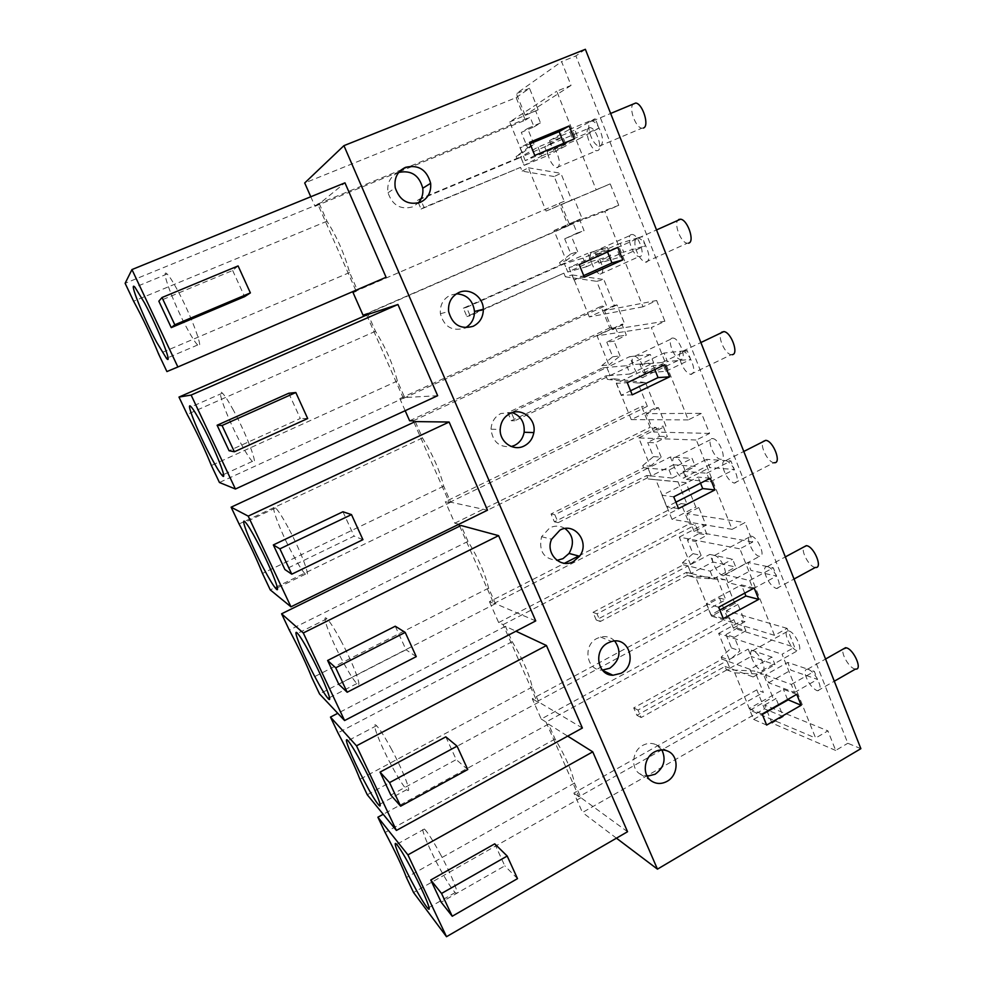 <?xml version="1.0" encoding="UTF-8"?>
<svg xmlns="http://www.w3.org/2000/svg" width="986" height="986" viewBox="0 0 986 986"><rect width="100%" height="100%" fill="white"/><g stroke="black" fill="none" stroke-linecap="round" stroke-linejoin="round"><path stroke-width="0.74" stroke-dasharray="4.93 3.7" d="M860.877 748.67L847.837 743.271L575.898 55.906L561.589 61.625L571.054 85.412L556.72 91.23L596.222 189.904L610.223 183.852L618.764 205.31L604.825 211.398L643.02 306.806L656.639 300.496L664.897 321.251L651.339 327.599L688.277 419.888L701.551 413.344L709.538 433.433L696.338 440.015L732.093 529.346L745.022 522.58L752.762 542.029L739.894 548.832L774.515 635.341L787.111 628.365L794.617 647.21L782.071 654.223L815.619 738.046L827.907 730.872L835.684 750.432L847.837 743.271M585.364 49.3L575.898 55.906M766.64 725.067L753.6 719.398L749.175 708.577L762.153 714.049M796.762 694.317L783.426 689.3L749.175 708.577M787.555 699.567L783.426 689.3M753.6 719.398L762.326 714.456M661.865 749.89L655.986 744.652C651.697 742.766 647.284 743 642.773 745.367C632.162 750.592 630.535 768.254 639.717 773.8L647.198 776.278M727.495 617.766L719.472 598.021L532.28 698.766L541.228 719.04L727.495 617.766L733.867 619.676L737.282 628.094L725.979 634.553L734.41 637.301L739.919 650.846L729.554 660.102L718.646 633.419L782.071 654.223M541.228 719.04L546.022 722.048L733.867 619.676M725.979 634.553L731.427 647.938L721.173 657.07L722.011 659.116L633.715 707.899L636.882 715.306L725.006 666.425L726.337 669.691L754.697 671.047L763.374 692.418L756.792 689.855L573.877 793.052L582.467 812.501L764.495 708.811L756.792 689.855M546.022 722.048L578.942 796.75L763.374 692.418M578.942 796.75L573.877 793.052M627.552 831.728L580.939 797.736L574.468 783.069C572.053 771.212 565.594 756.533 555.081 739.032L548.499 724.094L567.677 736.123M548.499 724.094L383.221 814.288M494.738 843.843L504.795 865.856L441.186 902.215M580.939 797.736L413.541 892.515M574.468 783.069L406.442 877.515M555.081 739.032L385.119 832.48M787.111 628.365L726.337 610.728L733.374 628.045L794.617 647.21M733.374 628.045L744.96 621.71L737.984 604.418L734.841 603.555L725.24 579.805L716.884 577.759L725.795 599.759L719.472 598.021M718.646 633.419L741.805 620.761L744.96 621.71M726.337 669.691L734.767 672.871L750.026 710.216L815.619 738.046M725.006 666.425L729.862 668.249L641.183 717.525L638.004 710.068L726.855 660.879L729.862 668.249L751.122 656.429C750.149 652.535 750.679 650.612 752.712 650.686L753.304 650.822C756.065 652.017 758.813 655.086 761.537 660.028C764.655 666.758 764.791 670.307 761.932 670.677L761.254 670.505C756.952 668.077 753.575 663.381 751.122 656.429L748.152 649.084L771.964 657.107L775.008 664.687L751.122 656.429M722.011 659.116L726.855 660.879L748.152 649.084M721.173 657.07L729.554 660.102M835.684 750.432L771.964 723.083L764.643 705.052L827.907 730.872M764.643 705.052L776.019 698.581L772.753 697.299L763.423 674.227L754.697 671.047M750.026 710.216L772.753 697.299M737.282 628.094L745.847 630.757L741.805 620.761M734.767 672.871L763.423 674.227M636.882 715.306L641.183 717.525M633.715 707.899L638.004 710.068M731.427 647.938L739.919 650.846M745.847 630.757L734.41 637.301M771.964 723.083L783.291 716.588L776.019 698.581M783.291 716.588L764.495 708.811M517.502 878.637L504.795 865.856M726.337 610.728L737.984 604.418M441.075 855.478C433.52 841.465 427.973 832.652 424.411 829.016C418.964 823.643 426.889 844.312 438.252 865.597C445.795 879.648 451.428 888.632 455.175 892.552C460.622 898.086 452.87 877.466 441.075 855.478M616.447 838.174L582.467 812.501M355.773 290.315L317.738 204.016L314.99 206.284L310.787 196.756M366.656 315.027L403.397 398.406L399.835 398.603L600.992 306.412L609.73 327.919L615.215 327.032L618.937 336.214L606.797 342.154L614.044 341.168L626.32 335.154L621.907 324.234L624.631 323.79L617.002 304.908L614.315 305.45L603.826 279.519L596.678 281.318L606.402 305.303L600.992 306.412M405.172 410.694L399.835 398.603M413.898 422.23L449.296 502.54L445.315 501.677L641.627 406.417L650.119 427.32L655.912 427.419L659.535 436.33L647.679 442.455L655.357 442.788L667.337 436.588L663.048 425.989L665.932 426.038L658.525 407.711L655.678 407.748L645.497 382.58L637.917 383.024L647.358 406.318L641.627 406.417M458.86 524.269L454.805 523.184L445.315 501.677M459.698 526.154L493.813 603.555L489.45 601.682L564.485 563.277M532.28 698.766L537.013 701.576L503.106 624.643L498.657 622.56L489.45 601.682M386.081 277.263L357.129 289.613L349.611 272.53C344.521 254.105 336.99 236.997 327.007 221.221L319.341 203.806L344.964 182.841M582.381 728.025L538.837 702.155L532.181 687.045C529.285 674.017 522.629 658.894 512.202 641.676L505.424 626.295L515.937 631.213M437.661 395.706L404.679 397.555L397.383 381.003C392.896 364.031 385.6 347.466 375.481 331.284L368.049 314.411M535.731 620.897L495.465 603.678L488.6 588.112C485.211 573.84 478.346 558.261 468.017 541.363L461.029 525.501M487.515 510.181L450.762 502.194L443.7 486.147C439.768 470.568 432.694 454.497 422.464 437.944L415.266 421.589M774.515 635.341L711.584 616.151L734.841 603.555M711.584 616.151L695.882 577.722L687.834 575.688L686.453 572.336L596.247 619.984L592.993 612.355L683.372 564.805L682.509 562.71L690.508 564.571L679.292 537.099L739.894 548.832M686.453 572.336L691.1 573.482L600.301 621.513L597.035 613.834L688.006 565.902L691.1 573.482L712.866 561.971C711.744 557.546 712.311 555.377 714.567 555.426L714.727 555.463C717.389 556.314 720.088 559.222 722.837 564.177C726.164 571.449 726.275 575.319 723.182 575.762L722.923 575.713C718.757 573.766 715.405 569.181 712.866 561.971L709.797 554.415L732.623 559.235L735.753 567.049L712.866 561.971M683.372 564.805L688.006 565.902L709.797 554.415M695.882 577.722L725.24 579.805M752.762 542.029L694.156 531.466L706.025 525.291L698.84 507.507L695.833 507.075L685.96 482.635L677.974 481.797L687.143 504.425L681.104 503.587L689.35 523.886L695.45 524.922L698.963 533.586L687.39 539.884L695.463 541.462L707.159 535.078L703.006 524.786L706.025 525.291M679.292 537.099L703.006 524.786M687.834 575.688L716.884 577.759M537.013 701.576L725.795 599.759M503.106 624.643L695.45 524.922M682.509 562.71L692.998 553.651L687.39 539.884M596.247 619.984L600.301 621.513M592.993 612.355L597.035 613.834M692.998 553.651L701.12 555.401L690.508 564.571M701.12 555.401L695.463 541.462M694.156 531.466L686.909 513.644L745.022 522.58M698.963 533.586L707.159 535.078M686.909 513.644L698.84 507.507M498.657 622.56L689.35 523.886M578.683 556.005L681.104 503.587M538.837 702.155L367.26 794.753M532.181 687.045L359.939 779.285M512.202 641.676L337.951 732.845M505.424 626.295L337.767 713.309M445.832 736.85L456.235 759.614L390.85 795.073M614.746 641.023C610.839 637.153 606.107 635.822 600.573 637.03L597.048 638.386C582.221 645.399 586.658 670.763 601.928 670.098L602.36 670.11M754.191 588.026L741.435 584.883L706.296 603.654L718.671 607.216M744.75 593.128L741.435 584.883M723.305 618.592L710.869 614.82L719.817 610.014M710.869 614.82L706.296 603.654M467.746 769.536L456.235 759.614M391.775 749.767C384.897 737.035 379.82 729.024 376.529 725.708C370.65 719.866 379.425 743.013 391.257 765.074C398.134 777.88 403.299 786.064 406.762 789.626C412.641 795.665 404.075 772.605 391.775 749.767M732.093 529.346L672.021 519.326L695.833 507.075M672.021 519.326L655.863 479.763L648.196 478.962L646.779 475.511L554.403 521.828L551.051 513.977L643.611 467.758L642.724 465.589L650.329 466.23L638.768 437.932L696.338 440.015M646.779 475.511L651.204 475.942L558.199 522.642L554.835 514.729L648.012 468.14L651.204 475.942L673.475 464.763C672.242 459.957 672.76 457.467 675.028 457.294L675.274 457.319C677.789 457.985 680.352 460.709 682.99 465.503C686.478 473.194 686.626 477.409 683.458 478.136L683.31 478.124C679.329 476.546 676.051 472.084 673.475 464.763L670.332 456.986L692.086 458.404L695.327 466.452L673.475 464.763M643.611 467.758L648.012 468.14L670.332 456.986M655.863 479.763L685.96 482.635M709.538 433.433L653.767 432.016L665.932 426.038M638.768 437.932L663.048 425.989M648.196 478.962L677.974 481.797M493.813 603.555L687.143 504.425M458.872 524.281L655.912 427.419M642.724 465.589L653.459 456.629L647.679 442.455M554.403 521.828L558.199 522.642M551.051 513.977L554.835 514.729M653.459 456.629L661.187 457.147L650.329 466.23M661.187 457.147L655.357 442.788M653.767 432.016L646.311 413.652L701.551 413.344M659.535 436.33L667.337 436.588M646.311 413.652L658.525 407.711M454.805 523.184L650.119 427.32M495.465 603.678L319.526 693.922M488.6 588.112L311.97 677.974M468.017 541.363L289.292 630.066M395.263 626.221L406.022 649.762L338.79 684.247M565.04 528.533C560.208 525.624 555.118 525.378 549.794 527.818L541.573 536.717C538.504 551.075 543.643 558.963 556.967 560.356M710.228 478.235L698.076 477.088L662.025 495.292L673.746 496.821M700.528 483.177L698.076 477.088M678.528 508.579L666.733 506.841L675.915 502.17M666.733 506.841L662.025 495.292M416.252 656.627L406.022 649.762M340.811 640.493C334.599 629.006 329.99 621.759 326.97 618.764C320.672 612.479 330.47 638.534 342.758 661.323C348.995 672.933 353.703 680.34 356.87 683.557C363.156 690.077 353.629 664.17 340.811 640.493M688.277 419.888L631.287 419.629L655.678 407.748M631.287 419.629L614.635 378.883L607.401 379.376L605.946 375.826L511.303 420.726L507.852 412.629L602.68 367.852L601.756 365.621L608.941 364.943L597.035 335.795L651.339 327.599M605.946 375.826L610.112 375.506L514.828 420.751L511.352 412.592L606.834 367.47L610.112 375.506L632.938 364.672C631.607 359.607 632.014 356.784 634.146 356.192L634.774 356.217C637.116 356.846 639.507 359.385 641.948 363.846C645.51 371.71 645.805 376.319 642.835 377.675L642.28 377.638C638.534 376.171 635.415 371.845 632.938 364.672L629.684 356.661L650.316 354.492L653.644 362.786L632.938 364.672M602.68 367.852L606.834 367.47L629.684 356.661M614.635 378.883L645.497 382.58M664.897 321.251L612.17 329.57L624.631 323.79M597.035 335.795L621.907 324.234M607.401 379.376L637.917 383.024M449.296 502.54L647.358 406.318M413.282 420.812L615.215 327.032M601.756 365.621L612.75 356.747L606.797 342.154M511.303 420.726L514.828 420.751M507.852 412.629L511.352 412.592M612.75 356.747L620.058 355.958L608.941 364.943M620.058 355.958L614.044 341.168M612.17 329.57L604.492 310.652L656.639 300.496M618.937 336.214L626.32 335.154M604.492 310.652L617.002 304.908M409.621 420.775L609.73 327.919M450.762 502.194L270.275 589.899M443.7 486.147L262.473 573.433M422.464 437.944L239.068 523.973M342.931 511.759L354.073 536.113L284.905 569.538M512.289 412.604L500.937 413.479C494.812 416.634 491.521 421.885 491.028 429.218C492.618 441.925 499.384 447.693 511.327 446.522M664.774 364.746L653.287 365.744L616.275 383.344L627.293 382.679M654.803 369.516L653.287 365.744M632.236 394.844L621.143 395.275L630.572 390.752M621.143 395.275L616.275 383.344M362.934 539.687L354.073 536.113M288.109 527.473C282.526 517.169 278.36 510.674 275.624 507.975C268.919 501.258 279.95 530.727 292.669 554.194C298.302 564.645 302.554 571.313 305.426 574.185C312.106 581.21 301.408 551.926 288.109 527.473M643.02 306.806L589.32 316.925L614.315 305.45M589.32 316.925L572.163 274.934L565.385 276.82L563.881 273.147L466.883 316.518L463.321 308.187L560.516 264.938L559.567 262.646L566.297 260.563L554.021 230.527L604.825 211.398M563.881 273.147L470.112 315.73L466.526 307.324L564.399 263.755L567.788 272.037L591.169 261.586C589.739 256.237 590.022 253.057 592.019 252.034L593.017 251.997C595.174 252.576 597.393 254.943 599.661 259.108C603.296 267.144 603.728 272.161 600.967 274.17L600.055 274.194C596.542 272.826 593.572 268.623 591.169 261.586L587.829 253.328L607.24 247.326L610.679 255.892L591.169 261.586M560.516 264.938L587.829 253.328M572.163 274.934L603.826 279.519M618.764 205.31L569.304 224.007L582.073 218.424L574.209 198.962L571.695 200.035L560.886 173.302L554.194 176.543L564.226 201.267L559.148 203.424L568.146 225.572L573.297 223.637L577.13 233.103L564.695 238.846L584.069 230.638L579.521 219.397L582.073 218.424M554.021 230.527L579.521 219.397M565.385 276.82L596.678 281.318M403.397 398.406L606.402 305.303M366.262 314.115L573.297 223.637M559.567 262.646L570.82 253.883L564.695 238.846M466.883 316.518L470.112 315.73M463.321 308.187L466.526 307.324M570.82 253.883L577.673 251.701L566.297 260.563M577.673 251.701L571.486 236.455M569.304 224.007L561.391 204.496L610.223 183.852M577.13 233.103L584.069 230.638M561.391 204.496L574.209 198.962M363.045 315.187L568.146 225.572M564.226 201.267L356.069 290.993L559.148 203.424M404.679 397.555L219.434 482.499M397.383 381.003L211.386 465.503M375.481 331.284L187.204 414.416M288.762 393.254L300.299 418.483L229.085 450.738M456.481 293.803L450.368 295.171C443.133 298.857 439.805 305.044 440.385 313.733C444.094 326.773 452.13 331.592 464.48 328.19L465.441 327.722M617.778 247.387L607.006 250.654L568.971 267.613L579.238 264.605M607.524 251.96L607.006 250.654M584.353 277.189L574.012 279.938L583.7 275.599M574.012 279.938L568.971 267.613M307.681 418.532L300.299 418.483M233.559 410.509C228.567 401.339 224.845 395.546 222.38 393.143C215.318 386.007 227.803 419.457 240.917 443.515C245.982 452.87 249.791 458.835 252.367 461.386C259.429 468.905 247.326 435.689 233.559 410.509M534.794 155.431L525.267 160.656L564.238 144.338L563.819 143.29M574.333 138.89L564.238 144.338M525.267 160.656L520.053 147.9L529.494 142.391M530.037 143.746L520.053 147.9M398.701 172.439L398.024 172.698C390.086 176.605 386.758 183.297 388.028 192.775C392.391 205.31 400.599 210.018 412.641 206.875L418.187 203.042M314.99 206.284L399.256 171.774M399.379 171.724L525.316 120.156L516.159 97.614L304.699 182.977M525.316 120.156L530.098 117.112L534.055 126.861L521.311 132.395L527.609 128.513M317.738 204.016L401.265 169.839M402.966 169.136L530.098 117.112M554.194 176.543L522.087 171.133L520.534 167.361L421.084 209.081L417.411 200.478L517.071 158.894L516.097 156.528L527.621 147.888L521.311 132.395M349.611 272.53L158.598 354.011M357.129 289.613L166.917 371.574M327.007 221.221L133.615 301.223M319.341 203.806L125.123 283.302M238.094 265.924L232.659 270.497L158.845 301.198M232.659 270.497L244.602 296.638M571.054 85.412L525.107 115.152L538.196 109.803L529.507 88.296L516.159 97.614M516.097 156.528L522.333 152.978L509.676 122.005L556.72 91.23M509.676 122.005L538.196 109.803M522.087 171.133L528.385 167.793L546.071 211.09L596.222 189.904M520.534 167.361L423.992 207.417L420.295 198.741L520.67 156.873L524.17 165.401L548.13 155.357C546.601 149.712 546.749 146.15 548.598 144.671L549.929 144.498C551.913 145.028 553.959 147.234 556.055 151.117C559.777 159.338 560.356 164.798 557.829 167.497L556.572 167.632C553.282 166.363 550.471 162.271 548.13 155.357L544.691 146.852L562.796 136.783L566.346 145.608L548.13 155.357M517.071 158.894L544.691 146.852M546.071 211.09L571.695 200.035M534.055 126.861L540.513 122.917L535.817 111.319M529.507 88.296L516.356 93.596L561.589 61.625M525.107 115.152L516.356 93.596M528.385 167.793L560.886 173.302M421.084 209.081L423.992 207.417M417.411 200.478L420.295 198.741M527.621 147.888L533.993 144.227L522.333 152.978M533.993 144.227L527.609 128.525L540.513 122.917M177.073 289.391C172.649 281.269 169.333 276.154 167.139 274.022C159.744 266.516 173.955 304.551 187.439 329.114C191.95 337.434 195.351 342.734 197.644 344.989C205.051 352.988 191.272 315.2 177.073 289.391M855.491 669.075L854.603 668.89C848.897 667.448 840.812 653.348 843.203 649.034M808.36 669.358C811.367 670.603 814.325 673.721 817.234 678.701C820.956 686.281 821.091 690.299 817.628 690.755L816.778 690.533C811.798 687.797 808.052 682.706 805.513 675.237C804.564 671.109 805.266 669.087 807.62 669.186L814.337 671.367L817.517 679.391L790.883 670.172L787.777 662.432L808.36 669.358M765.456 674.979L791.339 684.42L794.556 692.468L768.599 682.743L765.456 674.979L787.777 662.432M791.339 684.42L814.337 671.367M794.556 692.468L817.517 679.391M768.599 682.743L790.883 670.172M789.01 631.015C795.554 632.47 803.898 651.882 797.501 650.735L796.799 650.587C790.205 648.924 782.034 629.82 788.393 630.892L789.01 631.015M750.038 669.346L753.131 676.951L729.862 668.249L726.855 660.879L750.038 669.346L771.964 657.107M753.131 676.951L775.008 664.687M815.348 567.443L815.003 567.394C809.284 566.679 800.952 551.63 803.713 547.045M767.552 566.605C770.448 567.48 773.357 570.401 776.278 575.38C780.234 583.576 780.32 587.952 776.561 588.506L776.228 588.445C771.422 586.276 767.687 581.309 765.037 573.532C763.94 568.799 764.705 566.482 767.342 566.568L773.283 567.813L776.561 576.095L750.987 570.426L747.795 562.439L767.552 566.605M724.907 574.641L749.693 580.507L753.021 588.815L728.149 582.652L724.907 574.641L747.795 562.439M749.693 580.507L773.283 567.813M753.021 588.815L776.561 576.095M728.149 582.652L750.987 570.426M751.283 536.174C757.852 536.815 766.356 557.62 759.565 556.35L759.294 556.314C752.688 555.438 744.344 534.954 751.098 536.15L751.283 536.174M710.167 571.153L713.346 578.992L691.1 573.482L687.994 565.902L710.167 571.153L732.623 559.235M713.346 578.992L735.753 567.049M774.17 462.705L773.961 462.693C768.02 462.446 759.602 445.845 763.176 441.457M725.437 460.585L725.745 460.622C728.469 461.288 731.23 463.999 734.015 468.744C738.144 477.421 738.267 482.216 734.397 483.128L734.2 483.103C729.603 481.353 725.967 476.521 723.293 468.633C722.06 463.445 722.775 460.77 725.437 460.585L730.922 460.943L734.311 469.484L709.858 467.586L706.568 459.353L725.437 460.585M683.113 471.197L706.715 473.243L710.154 481.809L686.453 479.455L683.113 471.197L706.568 459.353M706.715 473.243L730.922 460.943M710.154 481.809L734.311 469.484M686.453 479.455L709.858 467.586M712.447 438.56L712.693 438.585C719.25 438.893 727.471 460.277 720.692 459.291L720.532 459.279C714.049 458.958 705.791 437.883 712.447 438.56M669.087 469.977L672.366 478.05L651.204 475.942L648.012 468.14L669.087 469.977L692.086 458.404M672.366 478.05L695.327 466.452M732.031 354.689L731.292 354.664C724.944 354.331 716.933 335.893 721.555 332.257M681.967 351.139L682.78 351.176C685.282 351.792 687.821 354.282 690.373 358.657C694.575 367.495 694.859 372.745 691.211 374.421L690.52 374.372C686.219 372.757 682.78 368.086 680.204 360.371C678.861 354.874 679.453 351.805 681.967 351.139L687.18 350.597L690.668 359.409L667.448 361.529L664.046 353.037L681.967 351.139M639.988 364.475L662.321 362.454L665.87 371.315L643.439 373.004L639.988 364.475L664.046 353.037M662.321 362.454L687.18 350.597M665.87 371.315L690.668 359.409M643.439 373.004L667.448 361.529M672.464 338.062L673.13 338.075C679.514 338.42 687.205 359.459 680.956 359.409L680.389 359.397C674.067 359.052 666.351 338.334 672.464 338.062M626.726 365.67L630.116 374.002L610.112 375.506L606.821 367.47L626.726 365.67L650.316 354.492M630.116 374.002L653.644 362.786M688.524 243.172L687.279 243.222C680.537 242.778 673.019 222.146 678.688 219.521M637.079 238.107L638.349 238.057C640.641 238.624 642.946 240.904 645.288 244.91C649.577 253.92 650.02 259.663 646.619 262.14L645.448 262.165C641.442 260.674 638.201 256.138 635.711 248.583C634.257 242.766 634.713 239.265 637.079 238.107L641.985 236.578L645.596 245.699L623.682 252.096L620.182 243.332L637.079 238.107M595.495 254.339L616.46 247.991L620.12 257.136L599.044 263.139L595.495 254.339L620.182 243.332M616.46 247.991L641.985 236.578M620.12 257.136L645.596 245.699M599.044 263.139L623.682 252.096M631.287 234.557L632.346 234.483C638.534 234.865 645.756 255.67 640.037 256.545L639.076 256.594C632.95 256.224 625.691 235.753 631.287 234.557M583.046 258.11L586.534 266.701L567.788 272.037L564.399 263.755L583.046 258.11L607.24 247.326M586.534 266.701L610.679 255.892M643.303 128.081L641.886 128.192C635.785 127.736 628.797 108.99 632.963 104.183M590.676 121.29L592.376 121.068C594.447 121.598 596.555 123.681 598.687 127.342C603.05 136.536 603.678 142.797 600.548 146.138L598.946 146.31C595.224 144.917 592.167 140.517 589.751 133.098C588.174 126.935 588.482 122.991 590.676 121.29L595.273 118.739L599.007 128.155L578.511 139.112L574.887 130.066L590.676 121.29M549.535 140.616L569.033 129.634L572.829 139.1L553.208 149.699L549.535 140.616L574.887 130.066M569.033 129.634L595.273 118.739M572.829 139.1L599.007 128.155M553.208 149.699L578.511 139.112M588.852 127.884L590.269 127.675C596.247 128.081 603.075 148.763 597.873 150.55L596.542 150.722C590.651 150.328 583.774 130.004 588.852 127.884M537.986 147.124L541.585 155.985L524.17 165.401L520.67 156.873L537.986 147.124L562.796 136.783M541.585 155.985L566.346 145.608M655.986 744.652L667.867 751.172M639.717 773.8L651.401 780.974M424.411 829.016L396.68 844.373M455.175 892.552L429.033 907.49M600.573 637.03L611.579 641.504M601.928 670.098L602.656 670.443M376.529 725.708L347.984 740.72M406.762 789.626L380.029 804.145M541.573 536.717L551.618 539.206M326.97 618.764L297.575 633.394M356.87 683.557L329.497 697.644M491.028 429.218L500.198 429.477M275.624 507.975L245.341 522.186M305.426 574.185L277.362 587.829M440.385 313.733L448.618 311.502M222.38 393.143L191.173 406.885M252.367 461.386L223.551 474.574M388.028 192.775L395.263 187.845M167.139 274.022L134.959 287.246M197.644 344.989L167.99 357.684M817.628 690.755L834.304 681.203M807.62 669.186L825.565 659.03M761.932 670.677L797.501 650.735M752.712 650.686L788.393 630.892M776.561 588.519L794.038 579.016M767.342 566.568L785.337 556.905M723.182 575.762L759.565 556.35M714.567 555.426L751.098 536.15M725.745 460.622L743.789 451.465M734.2 483.103L773.961 462.693M675.274 457.319L712.693 438.585M683.31 478.124L720.532 459.279M682.78 351.176L700.886 342.536M690.52 374.372L731.292 354.664M634.774 356.217L673.13 338.075M642.28 377.638L680.389 359.397M638.349 238.057L656.516 229.935M645.448 262.165L687.279 243.222M593.017 251.997L632.346 234.483M600.055 274.194L639.076 256.594M592.376 121.068L610.642 113.464M598.946 146.31L641.886 128.192M549.929 144.498L590.269 127.675M556.572 167.632L596.542 150.722"/><path stroke-width="1.48" d="M657.452 869.147L343.929 145.657L585.364 49.3L860.877 748.67L657.452 869.147L616.447 838.174M420.332 202.315C427.899 198.568 431.338 192.233 430.635 183.297C426.827 169.678 418.421 164.366 405.443 167.361C397.296 171.416 393.907 178.244 395.263 187.845C399.724 200.651 408.081 205.47 420.332 202.315M534.794 155.431L574.333 138.89L569.144 125.949L529.494 142.391L534.794 155.431M667.004 781.368C678.627 775.329 679.206 755.806 667.867 751.172C663.479 749.261 659.005 749.52 654.47 751.948C643.796 757.445 641.96 774.91 651.401 780.974C656.294 784.153 661.495 784.277 667.004 781.368M796.762 694.317L762.153 714.049L766.64 725.067L801.15 705.273L796.762 694.317M714.912 489.931L710.228 478.235L673.746 496.821L678.528 508.579L714.912 489.931L702.698 488.575L700.528 483.177M524.121 445.98C529.47 443.195 532.711 438.733 533.845 432.583C536.483 419.235 521.927 407.304 510.255 413.405C503.969 416.721 500.629 422.082 500.198 429.477C499.582 442.122 513.484 451.625 524.121 445.98M458.773 292.559C451.354 296.416 447.964 302.727 448.618 311.502C452.389 324.788 460.561 329.718 473.144 326.292C479.874 322.841 483.263 317.172 483.337 309.247C483.3 296.835 469.509 287.37 458.773 292.559M622.782 259.897L584.353 277.189L579.238 264.605L617.778 247.387L622.782 259.897L611.936 262.917L607.524 251.96M664.774 364.746L627.293 382.679L632.236 394.844L669.617 376.837L664.774 364.746M723.305 618.592L758.727 599.352L754.191 588.026L718.671 607.216L723.305 618.592M559.974 530.111L551.618 539.206C545.024 553.282 560.467 569.021 573.371 561.576L579.546 556.24C590.343 542.694 574.801 521.754 559.974 530.111M608.017 642.897C593.153 649.934 597.146 675.583 612.984 675.25L620.97 673.315C637.88 665.106 629.388 636.019 611.579 641.504L608.017 642.897M801.15 705.273L787.555 699.567M762.326 714.456L787.765 700.072M647.198 776.278L655.111 774.244C664.022 767.687 666.265 759.565 661.865 749.89M383.221 814.288L377.885 817.209L407.921 854.874L592.759 751.85L567.677 736.123M592.759 751.85L627.552 831.728L446.51 936.7L407.921 854.874M430.759 880.017L441.186 902.215L452.241 916.24L517.502 878.637L507.198 856.045L494.738 843.843L430.759 880.017L441.543 893.452L452.241 916.24M446.51 936.7L413.541 892.515L406.442 877.515C402.152 866.201 395.041 851.201 385.119 832.48L377.885 817.209M412.814 871.341C424.51 893.562 432.718 914.071 427.714 908.242C424.251 904.125 418.779 894.968 411.31 880.769C400.033 859.287 391.676 838.704 396.68 844.373C399.946 848.194 405.332 857.191 412.814 871.341M441.543 893.452L507.198 856.045M343.929 145.657L304.699 182.977L310.787 196.756M355.773 290.315L356.069 290.993L352.951 292.324L356.057 290.981M366.656 315.027L366.262 314.115L363.045 315.187L352.951 292.324M413.898 422.23L413.282 420.812L409.621 420.775L405.172 410.694M458.86 524.269L459.698 526.154M177.874 366.977L386.081 277.263L344.964 182.841L131.951 269.572L125.123 283.302L133.615 301.223C142.785 318.158 151.117 335.758 158.598 354.011L166.917 371.574L177.874 366.977L131.951 269.572M515.937 631.213L546.454 645.522L356.501 745.823L330.483 717.093L337.951 732.845C347.75 751.27 355.083 766.751 359.939 779.285L367.26 794.753L396.409 830.446L356.501 745.823M396.409 830.446L582.381 728.025L546.454 645.522M178.984 397.075L368.049 314.411L397.937 304.501L191.124 395.066L178.984 397.075L187.204 414.416C196.547 431.769 204.607 448.803 211.386 465.503L219.434 482.499L235.42 489.019L191.124 395.066M235.42 489.019L437.661 395.706L397.937 304.501M281.589 613.797L461.029 525.501L498.596 535.644L303.294 632.963L281.589 613.797L289.292 630.066C298.955 648.159 306.51 664.12 311.97 677.974L319.526 693.922L344.582 720.544L303.294 632.963M344.582 720.544L535.731 620.897L498.596 535.644M231.118 507.186L415.266 421.589L449.123 422.033L248.201 516.122L231.118 507.186L239.068 523.973C248.583 541.708 256.385 558.199 262.473 573.433L270.275 589.899L290.956 606.809L248.201 516.122M290.956 606.809L487.515 510.181L449.123 422.033M564.485 563.277L578.683 556.005M337.767 713.309L330.483 717.093M380.066 772.112L390.85 795.073L400.624 806.191L467.746 769.536L457.085 746.155L445.832 736.85L380.066 772.112L389.544 782.601L400.624 806.191M602.36 670.11L609.792 668.225C620.046 660.324 621.698 651.253 614.746 641.023M758.727 599.352L745.909 596L744.75 593.128M719.817 610.014L745.909 596M362.737 765.235C374.939 788.319 384.022 811.256 378.624 804.921C375.432 801.174 370.428 792.83 363.612 779.889C351.866 757.618 342.598 734.582 347.984 740.72C351.004 744.208 355.921 752.38 362.737 765.235M389.544 782.601L457.085 746.155M327.623 660.484L338.79 684.247L347.171 692.246L416.252 656.627L405.209 632.408L395.263 626.221L327.623 660.484L335.708 667.805L347.171 692.246M556.967 560.356L562.981 558.655L569.058 553.429C574.591 543.422 573.248 535.115 565.04 528.533M675.915 502.17L702.698 488.575M310.96 655.53C323.654 679.465 333.798 705.249 328.005 698.408C325.097 695.031 320.549 687.488 314.361 675.767C302.184 652.744 291.794 626.788 297.575 633.394C300.348 636.549 304.81 643.932 310.96 655.53M335.708 667.805L405.209 632.408M273.344 544.938L284.905 569.538L291.782 574.185L362.934 539.687L351.497 514.606L342.931 511.759L273.344 544.938L279.901 548.845L291.782 574.185M511.327 446.522L514.569 445.376C519.758 442.739 522.95 438.363 524.145 432.262C524.811 422.39 520.855 415.833 512.289 412.604M669.617 376.837L658.056 377.601L654.803 369.516M630.572 390.752L658.056 377.601M257.395 542.041C270.571 566.777 281.984 595.926 275.821 588.58C273.196 585.561 269.092 578.77 263.509 568.219C250.912 544.506 239.204 515.148 245.341 522.186C247.856 525.02 251.874 531.639 257.395 542.041M279.901 548.845L351.497 514.606M217.117 425.249L229.085 450.738L234.372 451.773L307.681 418.532L295.825 392.527L288.762 393.254L217.117 425.249L222.047 425.508L234.372 451.773M465.441 327.722C471.407 324.258 474.439 318.848 474.525 311.49C472.997 300.434 466.982 294.543 456.481 293.803M583.7 275.599L611.936 262.917M201.957 424.572C215.564 450.023 228.505 483.115 221.998 475.277C219.644 472.602 215.959 466.526 210.955 457.085C197.976 432.768 184.702 399.429 191.173 406.885C193.429 409.4 197.015 415.303 201.957 424.572M222.047 425.508L295.825 392.527M569.144 125.949L559.136 131.656L530.037 143.746M563.819 143.29L559.136 131.656M418.187 203.042C421.885 198.962 423.413 194.032 422.772 188.24C419.223 175.212 411.199 169.949 398.701 172.439M401.265 169.839L402.966 169.136M162.012 297.525L158.845 301.198L171.256 327.623L244.602 296.638L250.382 292.904L238.094 265.924L162.012 297.525L174.805 324.788L250.382 292.904M144.523 302.899C158.549 328.991 173.289 366.656 166.461 358.337L156.614 342.179C143.303 317.369 128.18 279.42 134.959 287.246L144.523 302.899M171.256 327.623L174.805 324.788M843.203 649.034L846.382 647.827C853.987 649.552 862.873 670.344 855.491 669.075L834.304 681.203M803.713 547.045L806.536 545.677C814.202 546.478 823.236 568.873 815.348 567.443L794.038 579.016M763.176 441.457L765.74 440.335C773.406 440.754 782.046 463.814 774.17 462.705M721.555 332.257L723.847 331.579C731.292 332.035 739.278 354.701 732.031 354.689M678.688 219.521L680.55 219.2C687.735 219.705 695.142 242.1 688.524 243.172M632.963 104.183L635.748 103.025C642.662 103.567 649.601 125.838 643.575 127.97L643.303 128.081M429.033 907.49L427.714 908.242M602.656 670.443L612.984 675.25M380.029 804.145L378.624 804.921M569.058 553.442L579.546 556.24M329.497 697.644L328.005 698.408M524.145 432.262L533.845 432.583M277.362 587.829L275.821 588.58M474.525 311.49L483.337 309.247M223.551 474.574L221.998 475.277M422.772 188.24L430.635 183.297M167.99 357.684L166.461 358.337M825.565 659.03L845.606 647.679M785.337 556.905L806.302 545.652M743.789 451.465L765.74 440.335M700.886 342.536L723.847 331.579M656.516 229.935L680.55 219.2M610.642 113.464L635.748 103.025"/></g></svg>
